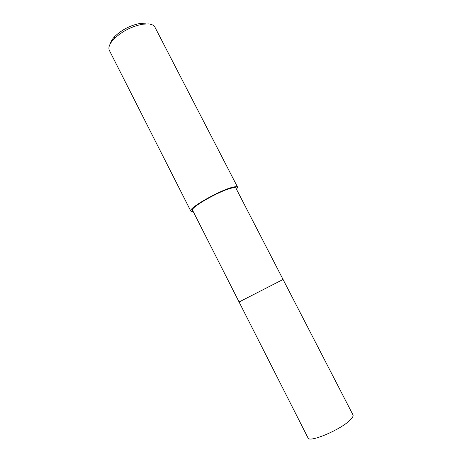 <?xml version="1.0" encoding="UTF-8"?>
<svg xmlns="http://www.w3.org/2000/svg" width="462" height="462" viewBox="0 0 462 462"><rect width="100%" height="100%" fill="white"/><g stroke="black" fill="none" stroke-linecap="round" stroke-linejoin="round"><path stroke-width="0.69" d="M307.987 437.878C308.997 443.295 342.175 429.094 350.797 419.375C352.72 417.336 353.447 415.829 352.968 414.859L283.062 279.475L239.073 301.986L283.062 279.475L235.88 188.086C235.533 187.468 234.09 187.474 231.549 188.092C219.768 190.679 189.686 207.865 192.556 210.256L307.987 437.878M243.295 299.826L239.073 301.986M193.214 211.567L190.812 211.122C187.688 208.558 220.258 189.946 232.958 187.179C235.684 186.515 237.231 186.521 237.601 187.179L236.55 189.391M237.601 187.179L154.909 27.137C153.956 25.346 151.9 24.278 148.735 23.932L142.544 24.209C131.734 26.351 122.297 31.179 114.235 38.698C109.627 43.509 108.01 47.419 109.379 50.439L190.812 211.122M145.599 23.181L140.096 23.418C130.515 25.306 122.159 29.58 115.026 36.25C112.445 38.883 110.909 41.303 110.412 43.515M115.026 36.25L114.235 38.698M140.096 23.418L142.544 24.209"/></g></svg>
